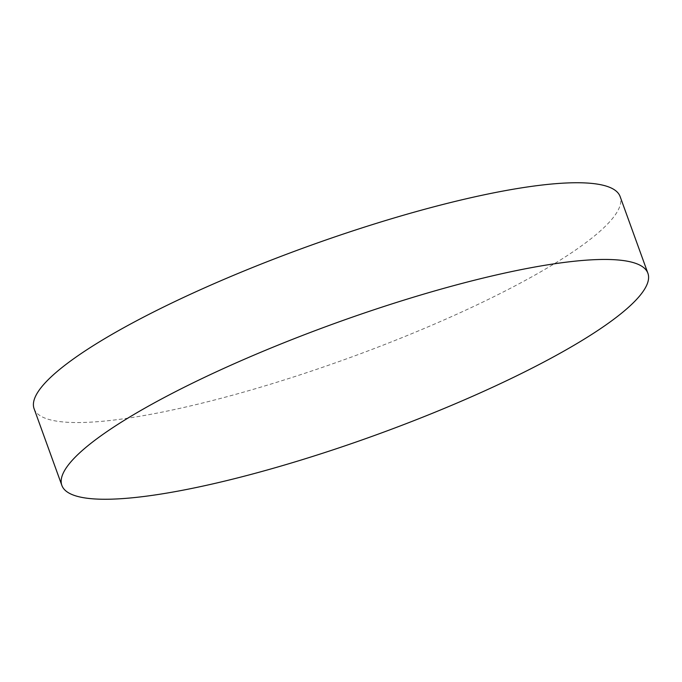 <?xml version="1.0" encoding="UTF-8"?>
<svg xmlns="http://www.w3.org/2000/svg" width="682" height="682" viewBox="0 0 682 682"><rect width="100%" height="100%" fill="white"/><g stroke="black" fill="none" stroke-linecap="round" stroke-linejoin="round"><path stroke-width="0.51" stroke-dasharray="3.41 2.56" d="M34.1 408.723A311.623 59.462 160.1 0 0 117.091 419.66A311.623 59.462 160.1 0 0 447.29 318.494A311.623 59.462 160.1 0 0 620.134 196.578"/><path stroke-width="1.02" d="M564.909 262.34A311.623 59.462 160.1 0 0 234.71 363.506A311.623 59.462 160.1 0 0 61.866 485.422A311.623 59.462 160.1 0 0 144.857 496.368A311.623 59.462 160.1 0 0 475.056 395.193A311.623 59.462 160.1 0 0 647.9 273.277A311.623 59.462 160.1 0 0 564.909 262.34M647.9 273.277L620.134 196.578A311.623 59.462 160.1 0 0 537.143 185.632A311.623 59.462 160.1 0 0 206.944 286.807A311.623 59.462 160.1 0 0 34.1 408.723L61.866 485.422"/></g></svg>
